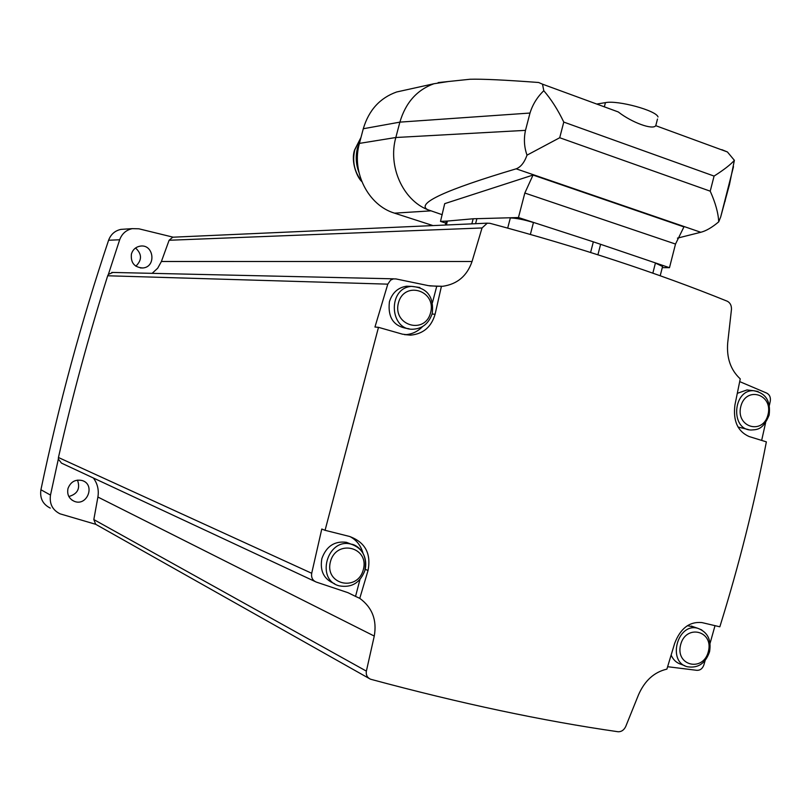 <?xml version="1.0" encoding="UTF-8"?>
<svg xmlns="http://www.w3.org/2000/svg" width="811" height="811" viewBox="0 0 811 811"><rect width="100%" height="100%" fill="white"/><g stroke="black" fill="none" stroke-linecap="round" stroke-linejoin="round"><path stroke-width="1.22" d="M50.262 508.102C42.841 504.351 39.719 498.238 40.915 489.753C58.777 404.719 81.333 321.551 108.593 240.249C110.803 234.338 114.919 230.719 120.93 229.381L124.63 229.138M135.549 247.994C142.037 254.005 142.128 260.067 135.832 266.19M77.491 480.102C80.441 488.546 77.562 494.021 68.844 496.514M432.476 302.564L436.744 286.253L442.694 286.293C457.272 284.205 467.055 275.943 472.043 261.517L161.399 261.497L169.114 240.259L172.743 237.207L173.736 237.167M314.85 581.406L61.484 463.111L58.341 459.067L58.443 457.505C72.432 395.961 88.855 335.379 107.691 275.77L108.38 274.392L112.922 272.445M369.046 678.401L95.698 524.301L93.823 519.577L97.898 497.042C99.043 489.945 97.533 483.599 93.366 478.003M739.713 381.616L766.719 393.102C769.649 394.673 770.825 397.38 770.268 401.232L769.375 405.368M715.018 625.676L710.081 643.275M705.154 660.499L703.867 664.939C702.519 668.639 700.187 670.433 696.872 670.332L667.625 666.713M765.604 422.713L761.661 440.414M472.043 261.517L482.038 227.962L487.239 223.207L489.956 223.309C578.365 246.96 657.488 272.942 727.335 301.246C730.214 302.797 731.593 305.524 731.461 309.417L727.71 342.749C726.474 357.965 730.65 370.009 740.25 378.879L734.938 404.912C732.931 420.848 737.645 431.381 749.07 436.521L766.365 441.863C754.372 504.077 738.862 565.723 719.833 626.802L701.9 622.574C689.512 621.419 680.449 628.332 674.681 643.316L666.885 669.136C654.193 672.076 644.735 680.632 638.5 694.834L625.707 726.565C623.933 730.123 621.408 731.846 618.124 731.755C542.894 720.949 460.526 703.472 371.012 679.344L370.252 679.081C367.119 677.469 365.822 674.813 366.369 671.123L374.266 636.067L97.898 497.042M441.407 286.395L435.091 314.252C431.391 326.955 423.241 333.919 410.64 335.146L402.509 334.183L378.484 327.34L325.069 530.313L321.785 529.036L311.698 573.276C311.079 577.544 312.58 580.463 316.199 582.045L347.939 592.669L355.542 596.399L359.962 579.51M325.069 530.313L349.44 536.426C365.092 542.123 371.296 553.477 368.042 570.488L359.77 598.346L355.542 596.399M359.77 598.346C372.249 607.52 377.085 620.091 374.266 636.067M378.484 327.34L374.956 327.026L387.79 284.154L390.578 280.14L393.274 278.923L395.92 278.923L428.401 285.644L436.744 286.253M161.399 261.497L157.709 268.188L152.154 273.337M662.283 267.64L669.48 267.691L675.512 244.05L683.937 226.898L533.03 175.054L444.702 203.652L440.505 221.393L445.797 223.116M445.29 225.042L446.111 221.92L447.408 221.058L473.168 218.777L518.452 217.541L593.338 241.84L669.48 267.691M440.505 221.393L447.571 221.048M510.119 217.956L510.332 217.956C516.272 218.108 523.977 219.629 533.456 222.528L533.831 222.65M607.774 108.096L618.276 111.959C631.891 122.593 652.784 130.196 655.764 125.685L657.488 119.035M442.248 214.722L427.64 209.664C402.814 199.911 387.709 166.204 395.829 137.505L525.487 130.358C523.673 138.894 524.18 147.156 527.018 155.154L559.712 137.738L563.777 122.086C557.907 109.82 551.237 99.368 543.786 90.72L542.518 84.182L538.646 82.499C505.03 79.975 482.15 78.89 470.015 79.255L459.614 80.34M721.841 149.67L727.416 151.971L734.381 160.314C730.66 164.582 723.888 169.834 714.075 176.078L563.777 122.086M525.487 130.358L529.999 113.043C532.624 104.548 537.217 97.107 543.786 90.72M432.993 225.59L394.521 213.151C368.275 205.386 351.214 171.983 359.415 143.395L395.829 137.505L399.884 122.126C405.601 102.703 416.955 89.909 433.926 83.746L448.392 81.516M559.712 137.738L710.223 191.173C715.474 202.872 718.303 213.1 718.718 221.849L720.685 216.973L729.474 184.543L734.381 160.314M427.64 209.664C415.861 203.52 445.371 189.906 516.161 168.82C520.733 167.127 524.352 162.575 527.018 155.154M718.718 221.849C712.017 227.486 706.036 230.963 700.785 232.27L677.449 238.14M359.415 143.395L363.287 128.746C368.772 110.245 379.872 97.989 396.589 91.998L405.186 90.092M533.03 175.054L524.829 193.038L675.512 244.05M518.452 217.541L524.829 193.038M655.106 262.916L662.577 266.495L662.364 267.306M596.744 104.051L605.442 102.632C617.83 100.006 656.575 110.58 658.015 116.966M358.918 172.307C355.887 164.258 355.431 156.077 357.529 147.784L360.043 140.982M687.363 625.697L693.912 626.964M684.93 665.78L681.179 664.341C676.617 662.992 673.272 659.921 671.143 655.126M349.957 536.568C356.465 540.014 360.783 545.468 362.912 552.94M334.608 583.727C323.954 579.399 319.706 571.015 321.866 558.586C326.336 546.279 334.497 540.846 346.358 542.295L351.153 544.161M422.632 326.498C417.787 331.547 412.029 334.274 405.358 334.669L404.638 334.69M409.018 328.729L408.774 328.708C394.024 326.955 387.567 317.973 389.412 301.773C392.25 292.771 397.948 287.581 406.524 286.222L411.299 286.374M737.341 393.315L746.992 389.949L749.648 390.253M748.523 429.607L738.02 427.022M67.992 488.496C70.618 481.785 75.342 479.139 82.164 480.538C95.708 484.461 87.253 506.784 74.288 501.32C68.965 498.775 66.867 494.497 67.992 488.496M95.698 524.301L60.034 513.829C52.462 510.007 49.278 503.753 50.495 495.075L58.341 459.067M131.423 254.005C132.811 249.636 135.69 247.02 140.06 246.159C153.776 243.604 156.736 266.981 142.837 267.975C134.362 267.407 130.551 262.754 131.423 254.005M108.38 274.392L119.673 239.762C121.934 233.71 126.131 230.01 132.264 228.641L138.904 228.803L173.078 237.167M366.369 671.123L93.823 519.577M311.698 573.276L58.443 457.505M387.79 284.154L107.691 275.77M482.038 227.962L169.114 240.259M710.223 191.173L714.075 176.078M363.287 128.746L399.884 122.126L529.999 113.043M724.73 201.128L725.267 201.047M516.161 168.82L700.785 232.27M430.479 210.88L394.521 213.151M605.442 102.632L604.347 106.839M361.655 181.188C354.387 171.952 352.096 161.501 354.792 149.832L360.936 137.627M446.385 224.992L447.408 221.058M471.84 223.856L473.168 218.777M475.581 223.684L476.909 218.595M507.696 228.094L510.332 217.956M530.374 234.42L533.456 222.528M590.601 252.454L593.338 241.84M597.92 254.776L600.627 244.263M652.835 273.185L655.43 263.028M365.264 569.332L368.042 570.488M432.081 314.05L435.091 314.252M758.042 391.49L753.713 390.72C732.769 389.351 730.194 429.942 751.189 430.012C756.42 429.526 762.796 430.56 769.122 415.12C770.916 401.161 765.787 393.021 753.713 390.72L746.992 389.949M767.997 414.705C773.38 394.156 745.968 385.671 740.798 406.483C735.455 427.255 762.999 435.385 767.997 414.705M701.789 629.944L697.693 628.261C677.388 622.442 666.885 662.202 687.546 666.784C698.2 668.386 705.54 663.357 709.564 651.689C711.541 639.778 707.577 631.972 697.693 628.261L691.276 626.062M708.388 651.466C713.842 630.634 685.822 623.781 680.591 644.867C675.178 665.912 703.33 672.4 708.388 651.466M419.865 287.489L411.613 286.384C387.05 287.834 389.412 331.517 413.863 329.154C422.916 328.343 429.049 323.062 432.283 313.32C434.027 296.644 427.133 287.662 411.613 286.384L406.524 286.222M430.6 312.671C436.683 290.399 404.253 280.363 398.424 302.939C392.392 325.475 424.984 335.105 430.6 312.671M364.92 569.687C367.099 556.67 362.487 548.155 351.072 544.14C327.259 537.47 315.226 580.017 339.312 585.866C351.812 588.016 360.419 582.683 365.132 569.859C368.336 554.095 357.57 544.708 351.072 544.14L346.358 542.295M363.348 569.535C369.522 546.928 336.342 538.818 330.432 561.719C324.309 584.589 357.651 592.273 363.348 569.535M40.915 489.753L50.495 495.075M108.593 240.249L119.673 239.762M393.862 278.832L111.736 272.425M442.684 286.303L429.789 285.908M487.239 223.167L172.743 237.207M542.518 84.172L618.276 111.948M655.764 125.685L727.426 151.961M438.143 82.59L470.015 79.255M433.926 83.746L396.589 91.998M720.695 216.973L733.499 166.66M360.996 137.404L354.569 150.005C350.636 161.612 357.083 177.467 361.807 181.573M660.195 275.791L662.577 266.495M405.358 334.669L410.457 335.146M120.93 229.381L132.264 228.641M140.374 267.944L142.837 267.975M71.905 500.042L74.288 501.32"/></g></svg>
